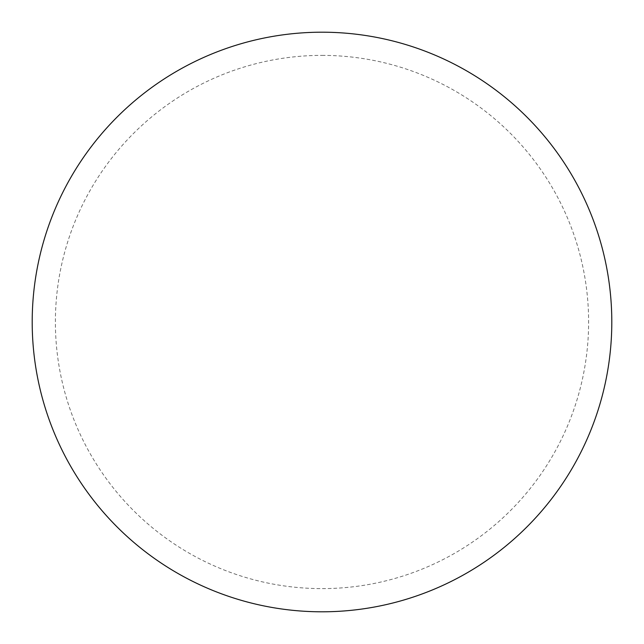 <?xml version="1.0" encoding="UTF-8"?>
<svg xmlns="http://www.w3.org/2000/svg" width="644" height="644" viewBox="0 0 644 644"><rect width="100%" height="100%" fill="white"/><g stroke="black" fill="none" stroke-linecap="round" stroke-linejoin="round"><path stroke-width="0.48" stroke-dasharray="3.22 2.42" d="M322 32.2A289.8 289.8 0 0 1 611.8 322A289.8 289.8 0 0 1 322 611.8A289.8 289.8 0 0 1 32.2 322A289.8 289.8 0 0 1 322 32.2A289.8 289.8 0 0 1 611.8 322A289.8 289.8 0 0 1 322 611.8M32.2 322A289.8 289.8 0 0 0 322 611.8A289.8 289.8 0 0 0 611.8 322A289.8 289.8 0 0 0 322 32.2A289.8 289.8 0 0 0 32.2 322M322 55.384A266.616 266.616 0 0 1 588.616 322A266.616 266.616 0 0 1 322 588.616A266.616 266.616 0 0 1 55.384 322A266.616 266.616 0 0 1 322 55.384"/><path stroke-width="0.97" d="M322 32.2A289.8 289.8 0 0 1 611.8 322A289.8 289.8 0 0 1 322 611.8A289.8 289.8 0 0 1 32.2 322A289.8 289.8 0 0 1 322 32.2M32.2 322A289.8 289.8 0 0 0 322 611.8A289.8 289.8 0 0 0 611.8 322A289.8 289.8 0 0 0 322 32.2A289.8 289.8 0 0 0 32.2 322"/></g></svg>
